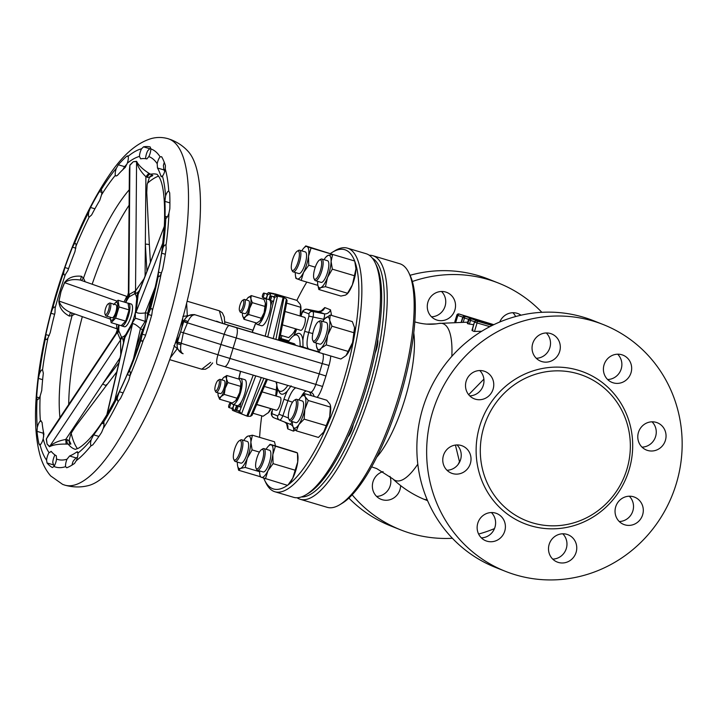 <?xml version="1.0" encoding="UTF-8"?>
<svg xmlns="http://www.w3.org/2000/svg" width="718" height="718" viewBox="0 0 718 718"><rect width="100%" height="100%" fill="white"/><g stroke="black" fill="none" stroke-linecap="round" stroke-linejoin="round"><path stroke-width="1.08" d="M158.579 176.089A145.637 42.326 -73.4 0 0 147.414 183.261M129.105 205.231A145.637 42.326 -73.4 0 0 92.164 284.229M82.319 316.656A145.637 42.326 -73.4 0 0 68.713 404.494M71.235 433.466A145.637 42.326 -73.4 0 0 77.445 448.678M129.357 174.348L129.859 165.077L133.252 161.738L136.591 161.308C138.394 165.131 142.46 169.089 148.797 173.2L152.808 175.461L149.577 177.22M74.887 314.044L72.078 315.633L69.323 316.082C62.681 312.545 59.199 307.537 58.867 301.057L61.021 291.589L64.503 282.578C68.327 277.597 73.981 275.497 81.466 276.286L83.503 278.171L85.173 281.77M48.68 434.587L46.419 438.869L47.092 444.092L49.65 446.47C53.428 443.024 58.804 440.69 65.769 439.47L69.09 440.574A6.211 2.369 7.1 0 0 69.197 440.233L70.831 444.119L66.128 444.101C58.598 443.966 53.051 444.837 49.506 446.713L47.092 444.092L46.257 439.057L51.328 430.612M146.867 158.929L148.841 156.578A6.211 1.804 -73.4 0 0 150.834 148.913L150.197 146.957A167.752 48.752 -73.4 0 0 143.492 146.849L141.608 148.752A6.211 1.804 -73.4 0 0 140.037 152.754A6.211 1.804 -73.4 0 0 139.436 156.425L140.656 158.831A155.321 45.144 106.6 0 1 146.867 158.929M141.608 148.752A166.055 48.259 -73.4 0 0 128.1 156.309L126.835 156.174A167.752 48.752 -73.4 0 0 118.335 164.79L116.406 168.174A6.211 1.804 -73.4 0 0 115.311 172.464A6.211 1.804 -73.4 0 0 115.365 175.318L116.011 176.054L117.366 175.443A155.321 45.144 106.6 0 1 125.228 167.456L127.283 163.219A6.211 1.804 -73.4 0 0 128.1 156.309L127.669 155.824M99.784 200.286L101.525 194.874A6.211 1.804 -73.4 0 0 101.166 189.947A6.211 1.804 -73.4 0 0 101.023 189.929L99.353 191.625A167.752 48.752 -73.4 0 0 90.531 207.484L88.879 211.756A6.211 1.804 -73.4 0 0 88.449 215.597A6.211 1.804 -73.4 0 0 89.131 217.132L91.617 214.969A155.321 45.144 106.6 0 1 99.784 200.286M74.932 251.731L76.009 246.077A6.211 1.804 -73.4 0 0 75.318 243.456A6.211 1.804 -73.4 0 0 74.268 243.941L72.509 247.18A167.752 48.752 -73.4 0 0 64.889 267.545L63.776 271.96A6.211 1.804 -73.4 0 0 64.082 274.689A6.211 1.804 -73.4 0 0 64.441 274.967A6.211 1.804 -73.4 0 0 65.311 274.644L67.869 270.578A155.321 45.144 106.6 0 1 74.932 251.731M54.963 312.904L55.142 307.959A6.211 1.804 -73.4 0 0 54.55 307.071A6.211 1.804 -73.4 0 0 52.477 309.009L50.942 313.245A167.752 48.752 -73.4 0 0 45.835 334.588L45.449 338.384A6.211 1.804 -73.4 0 0 46.096 339.524A6.211 1.804 -73.4 0 0 46.446 339.515A6.211 1.804 -73.4 0 0 47.98 337.909L50.233 332.658A155.321 45.144 106.6 0 1 54.963 312.904M43.331 373.216L42.55 369.842A6.211 1.804 -73.4 0 0 42.452 369.797A6.211 1.804 -73.4 0 0 39.409 373.89L38.377 378.395A167.752 48.752 -73.4 0 0 36.681 397.018L37.058 399.531A6.211 1.804 -73.4 0 0 37.273 399.648A6.211 1.804 -73.4 0 0 38.566 398.885A6.211 1.804 -73.4 0 0 40.163 395.977L41.752 390.466A155.321 45.144 106.6 0 1 43.331 373.216M42.048 422.256L40.387 421.008A6.211 1.804 -73.4 0 0 37.318 427.354L36.995 431.347A167.752 48.752 -73.4 0 0 38.987 444.047L40.064 444.837A6.211 1.804 -73.4 0 0 41.824 442.512A6.211 1.804 -73.4 0 0 43.188 438.824L43.897 434.013A155.321 45.144 106.6 0 1 42.048 422.256M41.213 420.82L40.387 421.008A158.148 45.961 -73.4 0 1 40.163 395.977M51.337 451.532L49.048 452.618A6.211 1.804 -73.4 0 0 46.58 460.175L47.029 462.966A167.752 48.752 -73.4 0 0 52.369 467.535L53.94 466.458A6.211 1.804 -73.4 0 0 55.645 462.877A6.211 1.804 -73.4 0 0 56.551 459.026L56.291 455.759A155.321 45.144 106.6 0 1 51.337 451.532L51.014 451.317M150.825 148.554A167.752 48.752 -73.4 0 0 149.784 148.716L147.827 150.609A6.211 1.804 -73.4 0 0 146.248 154.603A6.211 1.804 -73.4 0 0 145.646 158.274L145.655 158.696M89.131 217.132A6.211 1.804 -73.4 0 0 89.14 217.132A158.148 45.961 -73.4 0 0 76.009 246.077M77.454 457.303A155.321 45.144 106.6 0 1 76.036 457.904L73.245 461.055A6.211 1.804 -73.4 0 0 72.006 465.102M164.296 162.403A6.211 1.804 -73.4 0 0 163.408 165.571L163.919 169.915A155.321 45.144 106.6 0 1 164.709 171.405M129.222 371.296L127.158 374.625A155.321 45.144 106.6 0 1 119.376 391.768L117.429 397.278A6.211 1.804 -73.4 0 0 117.994 401.003A6.211 1.804 -73.4 0 0 118.569 400.895L120.507 398.427A167.752 48.752 -73.4 0 0 128.908 379.912L130.137 375.415A6.211 1.804 -73.4 0 0 130.209 372.059A6.211 1.804 -73.4 0 0 129.635 371.26A6.211 1.804 -73.4 0 0 129.222 371.296A158.148 45.961 -73.4 0 0 141.132 339.47A6.211 1.804 -73.4 0 0 141.823 341.131A6.211 1.804 -73.4 0 0 143.385 340.027L145.251 336.257A167.752 48.752 -73.4 0 0 151.758 314.942L152.342 310.688A6.211 1.804 -73.4 0 0 151.677 308.713A6.211 1.804 -73.4 0 0 151.633 308.695A6.211 1.804 -73.4 0 0 150.259 309.557L148.312 314.466A155.321 45.144 106.6 0 1 142.29 334.202L141.132 339.47M163.121 247.539L161.658 253.185A155.321 45.144 106.6 0 1 158.445 272.104L158.238 276.206A6.211 1.804 -73.4 0 0 158.624 276.547A6.211 1.804 -73.4 0 0 161.209 273.603L162.699 269.187A167.752 48.752 -73.4 0 0 166.181 248.76L165.993 245.475A6.211 1.804 -73.4 0 0 165.517 244.964A6.211 1.804 -73.4 0 0 164.718 245.224A6.211 1.804 -73.4 0 0 163.121 247.539A158.148 45.961 -73.4 0 0 165.777 218.425A6.211 1.804 -73.4 0 0 168.954 213.102L169.825 208.812A167.752 48.752 -73.4 0 0 169.681 192.801L168.748 191.06A6.211 1.804 -73.4 0 0 167.079 192.577A6.211 1.804 -73.4 0 0 165.571 195.951L164.898 201.381A155.321 45.144 106.6 0 1 165.041 216.199L165.508 218.416M162.08 176.511L160.949 176.17L162.456 176.107A6.211 1.804 -73.4 0 0 165.284 168.999L165.4 165.58A167.752 48.752 -73.4 0 0 161.658 156.757L160.123 156.847A6.211 1.804 -73.4 0 0 158.346 159.872A6.211 1.804 -73.4 0 0 157.188 163.722L157.475 168.003A155.321 45.144 106.6 0 1 160.949 176.17L161.397 176.825M77.93 453.103L76.79 451.963A155.321 45.144 106.6 0 1 69.592 455.984L67.025 459.206A6.211 1.804 -73.4 0 0 65.589 466.655L66.747 467.777A167.752 48.752 -73.4 0 0 74.519 463.433L76.287 460.669A6.211 1.804 -73.4 0 0 77.652 456.433A6.211 1.804 -73.4 0 0 77.93 453.103A158.148 45.961 -73.4 0 0 91.213 439.631A6.211 1.804 -73.4 0 0 91.051 445.69L91.267 445.806M77.436 451.748L76.79 451.963L77.795 452.259M76.287 460.669A166.055 48.259 -73.4 0 0 91.051 445.69L92.739 444.945A167.752 48.752 -73.4 0 0 101.588 432.433L103.239 428.466A6.211 1.804 -73.4 0 0 104.02 424.311A6.211 1.804 -73.4 0 0 103.634 422.067L103.356 421.852M117.429 397.278A158.148 45.961 -73.4 0 1 103.634 422.067L101.857 423.261A155.321 45.144 106.6 0 1 93.663 434.848L91.213 439.631M64.844 485.144C72.868 487.378 80.694 487.54 88.323 485.61A176.978 51.436 -73.4 0 0 179.168 330.585A176.978 51.436 -73.4 0 0 187.874 151.121C183.359 146.221 177.831 142.451 171.288 139.813L167.967 138.673C162.349 137.111 156.811 137.075 151.345 138.556C137.093 142.801 123.37 154.532 110.186 173.756C88.951 204.603 70.858 244.883 55.887 294.577C44.992 331.635 38.413 366.063 36.151 397.853C34.572 420.586 35.81 439.506 39.876 454.629C42.057 462.939 45.656 470.039 50.664 475.926L62.637 484.381L64.844 485.144A180.739 52.531 -73.4 0 0 166.136 328.943A180.739 52.531 -73.4 0 0 169.143 139.077A180.739 52.531 -73.4 0 0 167.967 138.673M39.526 444.945L40.064 444.837A166.055 48.259 -73.4 0 0 46.58 460.175M54.972 454.952A6.211 1.804 -73.4 0 0 52.8 462.024L53.32 464.842A167.752 48.752 -73.4 0 0 54.281 465.937M43.268 430.953L43.286 433.223A167.752 48.752 -73.4 0 0 43.699 436.759M127.005 164.027A167.752 48.752 -73.4 0 0 124.627 166.666L122.625 170.031M168.892 191.087L168.748 191.06A166.055 48.259 -73.4 0 0 165.284 168.999M149.245 177.508L145.933 176.745C140.845 171.826 137.721 166.773 136.582 161.586L133.252 161.738L129.886 165.337A3.393 2.89 40.8 0 0 129.859 165.077M129.491 294.192A13.552 12.43 -119.2 0 1 129.222 296.794L128.549 297.467A13.552 12.278 -124.6 0 0 128.836 294.604L129.886 165.337L129.393 169.861L128.396 292.8L128.836 294.604L135.531 290.862L136.582 161.586A3.393 3.186 92.5 0 0 136.591 161.308M109.298 290.251L111.191 290.916A6.211 5.25 -71 0 1 111.407 290.987L80.326 280.065C73.577 278.943 68.345 279.823 64.62 282.686L61.021 291.589L59.011 301.048A3.393 0.556 11.2 0 1 58.867 301.057M116.881 301.066L64.62 282.686A3.393 0.7 22.8 0 0 64.503 282.578M120.768 354.602L120.543 339.964L49.65 446.47A3.393 3.168 -51.9 0 1 49.506 446.713M120.202 339.255A13.552 12.233 157 0 0 121.423 336.975L121.845 337.361A13.552 12.386 151.7 0 1 120.543 339.964L117.312 332.362L46.419 438.869A3.393 2.809 -5.3 0 1 46.257 439.057M157.116 174.312L158.831 176.511C163.444 183.611 165.293 200.044 164.368 225.802L162.672 244.551C157.018 293.483 137.775 356.568 115.58 399.002L106.578 415.166C99.488 426.779 92.918 435.566 86.869 441.507C83.108 445.133 80.102 447.449 77.867 448.481L75.246 449.369M106.578 415.166L114.736 400.635A3.393 1.346 -153.1 0 1 114.718 400.743M131.762 325.227A13.552 7.871 29.1 0 0 131.879 323.558L135.406 318.209L145.18 321.35A13.552 0.7 -58.8 0 1 140.459 328.602C136.438 324.913 133.79 323.324 132.516 323.854L124.914 337.523L107.144 414.295A3.393 2.495 -148 0 1 107.072 414.492M162.259 247.854L164.332 226.879A3.393 2.396 -177.4 0 0 164.377 226.691M137.506 297.378A13.552 7.377 5.2 0 1 136.698 298.733L136.698 297.44A13.552 7.889 4.7 0 0 137.641 295.825L164.162 226.762L138.206 293.806L136.178 311.872L162.86 242.926A3.393 1.212 -172.8 0 0 162.905 242.837M70.831 444.119A3.393 3.321 -127 0 1 69.09 440.574L69.045 440.331M106.542 384.534A6.211 1.418 -142.5 0 1 106.578 385.234L75.273 426.824C70.364 434.569 71.1 432.532 69.197 440.233L69.404 442.028A3.393 3.159 151.1 0 0 70.732 443.284M67.366 439.596A3.393 2.468 -81.9 0 0 68.327 444.271A143.465 41.689 -73.4 0 0 74.546 449.091A143.465 41.689 -73.4 0 0 75.327 449.36M65.769 439.47L66.128 444.101M132.561 322.095A13.552 7.351 28.6 0 1 132.516 323.854L114.736 400.635L117.222 395.78M125.659 336.204A13.552 7.871 29.1 0 0 125.776 334.534L131.879 323.558A22.59 6.57 -73.4 0 0 135.523 311.621L136.698 298.733A22.59 6.57 -73.4 0 0 134.598 293.788L129.222 296.794A22.59 6.57 -73.4 0 0 125.74 302.52M136.33 310.266A13.552 7.377 5.2 0 1 135.523 311.621L135.253 313.254A13.552 6.839 5.7 0 0 136.178 311.872C136.851 313.272 139.875 313.631 145.242 312.931A13.552 0.844 -87.1 0 1 145.18 321.35L146.535 321.763M145.933 176.745L148.797 173.2M147.352 177.472A3.393 2.477 113.1 0 1 150.735 174.205A143.465 41.689 -73.4 0 1 157.17 174.357M145.889 177.005L145.772 192.146A6.211 0.862 -2.3 0 1 146.759 192.568L147.172 184.589L149.299 177.732A6.211 2.109 -153.3 0 0 149.38 177.436A3.393 3.339 152 0 1 152.808 175.461M149.299 177.732L150.78 176.143A3.393 3.195 -112 0 1 152.306 175.955M134.867 291.185A13.552 12.43 -119.2 0 1 134.598 293.788L135.146 293.779A13.552 12.547 -113.2 0 0 135.531 290.862L144.013 278.817M80.335 280.065L81.466 276.286M81.69 280.541A3.393 1.113 138.7 0 1 83.503 278.171A143.465 41.689 -73.4 0 1 129.231 189.794M71.818 312.958A3.393 1.032 -105.5 0 0 72.078 315.633A143.465 41.689 -73.4 0 0 59.953 417.652M110.24 319.061L59.011 301.048C60.429 305.742 64.243 309.548 70.445 312.465L69.323 316.082M116.657 324.303L116.693 328.745L70.436 312.465M117.608 333.152A13.552 12.233 157 0 0 118.829 330.863L121.423 336.975A22.59 6.57 -73.4 0 0 125.776 334.534L125.067 335.557A13.552 8.365 29.6 0 1 124.914 337.523L124.268 339.47M131.098 303.983A11.865 3.446 106.6 0 1 131.179 304.01A11.865 3.446 106.6 0 1 131.268 304.037A11.865 3.446 106.6 0 1 132.229 305.374A11.865 3.446 -73.4 0 1 132.103 312.186A11.865 3.446 106.6 0 1 129.455 320.874A11.865 3.446 -73.4 0 1 125.838 326.331A11.865 3.446 106.6 0 1 124.411 326.744A11.865 3.446 106.6 0 1 124.331 326.717M113.561 304.746L118.03 300.223L119.071 306.927L115.643 318.146L111.173 322.669L121.198 325.658L125.668 321.134L129.096 309.907L128.055 303.211A11.865 3.446 106.6 0 1 128.594 303.238A11.865 3.446 106.6 0 1 128.675 303.265A11.865 3.446 106.6 0 1 128.468 315.732A11.865 3.446 106.6 0 1 121.827 325.972A11.865 3.446 106.6 0 1 121.746 325.945A11.865 3.446 106.6 0 1 121.279 325.595M111.173 322.669L110.096 317.176M114.153 304.244A9.379 2.728 106.6 0 1 116.765 302.314A9.379 2.728 106.6 0 1 116.567 312.276A9.379 2.728 106.6 0 1 111.281 320.237A9.379 2.728 106.6 0 1 110.285 317.23M115.912 304.764A6.776 1.966 106.6 0 1 115.957 304.773A6.776 1.966 106.6 0 1 116.002 304.791A6.776 1.966 106.6 0 1 115.885 311.908A6.776 1.966 106.6 0 1 112.089 317.769A6.776 1.966 106.6 0 1 112.044 317.751M108.14 303.911L109.387 303.158A6.776 1.966 106.6 0 1 110.051 303.023A6.776 1.966 106.6 0 1 110.096 303.032A6.776 1.966 106.6 0 1 109.98 310.158A6.776 1.966 106.6 0 1 106.183 316.01A6.776 1.966 106.6 0 1 106.138 316.001A6.776 1.966 106.6 0 1 105.699 315.534L105.07 314.224A5.645 1.642 -73.4 0 0 105.429 314.61A5.645 1.642 -73.4 0 0 108.615 309.808A5.645 1.642 -73.4 0 0 108.723 303.804A5.645 1.642 -73.4 0 0 108.14 303.911A5.645 1.642 -73.4 0 0 105.51 308.74A5.645 1.642 -73.4 0 0 105.07 314.224M115.643 318.146L125.668 321.134M119.071 306.927L129.096 309.907M118.03 300.223L128.055 303.211M75.273 426.824A6.211 1.122 -143.7 0 1 74.178 426.752L65.877 439.228M116.747 371.978L106.578 385.234A6.211 1.418 -142.5 0 1 102.701 383.906L74.178 426.752M121.845 337.361L123.182 340.188L125.067 335.557M136.95 349.486A6.211 5.035 -160.3 0 0 135.783 348.786L133.458 358.82M135.406 318.209L135.253 313.254M155.16 287.299L152.252 294.811A6.211 5.197 14.1 0 0 153.383 294.883M136.698 297.44L137.766 292.397L135.146 293.779M145.772 192.146L145.341 244.147A6.211 1.158 -3.4 0 1 149.38 244.991L146.759 192.568M128.549 297.467L126.996 298.428L125.479 302.44M123.999 302L126.772 296.399A13.552 8.966 -74.2 0 0 127.032 296.48L128.262 296.337M48.671 434.605L115.921 333.574L117.312 332.362A13.552 12.062 161.7 0 0 118.658 329.867L118.829 330.863A22.59 6.57 -73.4 0 1 119.062 325.021M118.667 324.904L117.985 327.964L118.658 329.867M123.182 340.188L123.505 342.782M137.766 292.397L139.525 290.395M128.396 292.8L126.996 298.428M127.149 296.507L111.407 290.987A6.211 5.25 -71 0 1 111.613 291.059M117.985 327.964L115.921 333.574M143.438 330.379L140.459 328.602L135.783 348.786L142.577 329.804A13.552 0.512 -62.5 0 1 145.467 323.854M146.831 319.304L147.666 313.129L148.608 313.138M175.075 343.796L178.935 336.706L180.613 331.904L181.914 326.959L182.776 317.957M279.867 338.322L288.573 341.454A29.366 8.535 -73.4 0 1 293.868 335.611L296.363 334.103A31.628 9.19 106.6 0 1 302.87 340.296L303.014 346.965L300.061 346.004L303.543 347.431M221.162 322.974L194.282 314.556L187.317 315.803L184.14 320.291C186.806 315.749 190.432 313.937 195.018 314.852C192.46 314.61 190.117 316.844 187.981 321.565L187.488 322.858L183.817 321.296L180.882 330.917M222.759 323.468L219.376 310.804L222.284 312.761L224.258 316.979L224.86 324.123M186.626 303.184L187.317 315.803L182.884 316.405M306.801 309.198L312.752 311.513C313.56 312.133 313.649 314.008 313.039 317.123L308.794 332.371A16.945 4.927 -73.4 0 0 308.857 348.975L303.014 346.965M303.032 347.377L301.093 346.929M235.818 327.507A10.169 2.953 106.6 0 1 235.899 327.525L301.416 347.018L221.099 322.947M180.281 332.865L177.364 342.396L181.232 343.312L180.927 344.658C180.074 349.702 180.81 352.726 183.126 353.732C178.773 352.053 176.754 348.607 177.077 343.384L177.247 348.724L170.381 357.752M201.758 369.205L210.652 362.321M173.944 345.663L182.39 353.435M300.061 346.004A29.366 8.535 -73.4 0 0 293.868 335.611M276.672 382.111A29.366 8.535 -73.4 0 0 277.911 389.246A29.366 8.535 -73.4 0 0 287.819 385.431M295.412 345.053A20.337 5.906 -73.4 0 0 293.967 343.617L279.652 339.354M182.928 353.669L181.627 353.175M221.279 323.01L216.567 321.188M318.657 352.188L229.284 325.541A10.169 2.307 107.3 0 0 224.196 334.31L187.488 322.858L183.35 332.784L181.232 343.312L217.94 354.764A10.169 2.307 107.3 0 0 217.348 364.403A10.169 2.307 107.3 0 0 217.401 364.421L224.393 366.548A10.169 2.953 106.6 0 0 224.465 366.575L310.454 392.172A10.169 2.953 -73.4 0 0 315.947 384.022L319.232 373.854L325.945 376.008L322.57 386.455L229.966 358.435A24.295 0.592 -163 0 1 217.94 354.764L220.947 344.514L180.613 331.904M236.285 327.677A10.169 2.953 106.6 0 1 236.222 337.972L229.966 358.435A10.169 2.953 106.6 0 1 224.465 366.575L217.285 364.385M330.738 355.993A15.814 4.595 106.6 0 1 328.997 365.435L322.202 363.568L319.232 373.854L233.242 348.266A24.852 0.61 -163 0 1 220.947 344.514L224.196 334.31A24.295 0.592 -163 0 0 236.222 337.972L322.202 363.568A10.169 2.953 -73.4 0 0 322.696 353.597M176.637 341.203A3.393 1.598 25.9 0 0 177.364 342.396L177.077 343.384A5.645 1.023 8.4 0 0 180.927 344.658M187.981 321.565A5.645 0.754 -154.4 0 0 184.14 320.291L183.817 321.296A3.393 1.445 8.3 0 0 182.569 321.808M176.736 340.996A3.393 1.436 24.7 0 0 177.481 342.082L181.268 343.123M180.065 333.987L178.935 336.706M187.407 323.037L183.736 321.628A3.393 1.283 9.4 0 0 182.534 322.041M181.914 326.959L181.331 329.867M295.888 387.837A16.945 4.927 -73.4 0 0 287.873 400.824L282.874 415.785C281.653 418.684 280.55 420.102 279.571 420.021L290.323 424.32L292.37 421.654M323.244 320.775L323.665 319.25C324.698 316.216 324.85 314.403 324.114 313.784L318.236 311.495M324.213 319.411L308.928 316.117L308.928 313.892L303.167 311.612L301.847 313.21C302.027 310.948 303.714 309.62 306.918 309.207L318.325 311.504L321.655 310.822L321.278 311.307M291.131 385.844L287.379 390.978A31.628 9.19 106.6 0 1 279.176 391.866L277.911 389.246M256.793 404.431L276.295 410.238A6.776 1.966 -73.4 0 0 276.744 410.211A6.776 1.966 -73.4 0 0 280.316 403.606A6.776 1.966 -73.4 0 0 280.164 397.242L262.178 391.893M288.483 418.029L278.943 414.214L283.933 399.262A20.337 5.906 106.6 0 1 287.379 390.978M272.463 409.098L271.969 413.676L277.722 415.955L278.943 414.214M282.542 324.904L300.725 330.325A6.776 1.966 -73.4 0 0 304.279 325.236A6.776 1.966 -73.4 0 0 305.024 317.697A6.776 1.966 -73.4 0 0 304.594 317.329L285.091 311.522M346.318 355.302A16.945 4.927 -73.4 0 0 346.354 355.266A16.945 4.927 -73.4 0 0 352.574 342.531A16.945 4.927 -73.4 0 0 354.575 327.641A16.945 4.927 -73.4 0 0 354.566 327.596L352.314 321.592L330.226 315.022L324.787 318.72M322.238 433.905A16.945 4.927 -73.4 0 0 322.346 433.789A16.945 4.927 -73.4 0 0 323.719 431.976A16.945 4.927 -73.4 0 0 329.697 416.799A16.945 4.927 -73.4 0 0 330.567 406.164L329.948 404.063L326.735 400.213L304.647 393.644L300.842 397.18M317.607 281.339A16.945 4.927 106.6 0 0 317.598 281.725A16.945 4.927 106.6 0 0 317.751 284.624A16.945 4.927 106.6 0 0 320.749 287.676L325.442 286.679L327.507 277.507A16.945 4.927 106.6 0 1 320.749 287.676L318.837 289.498L340.924 296.067L345.618 295.071L347.584 293.509A16.945 4.927 -73.4 0 0 352.367 284.902A16.945 4.927 -73.4 0 0 355.957 268.783A16.945 4.927 -73.4 0 0 355.805 265.884A16.945 4.927 -73.4 0 0 355.769 265.669M275.829 395.959A16.945 4.927 -73.4 0 0 276.798 384.875A16.945 4.927 -73.4 0 0 276.789 384.83L275.981 381.913M271.144 408.704A16.945 4.927 106.6 0 1 268.577 412.5A16.945 4.927 106.6 0 1 268.541 412.536M266.091 449.253A16.945 4.927 106.6 0 1 268.011 446.578L270.076 444.289L296.202 452.331L297.467 452.968L297.844 455.454A16.945 4.927 106.6 0 1 297.71 462.006L297.467 452.968L271.341 444.927A16.945 4.927 106.6 0 1 272.84 454.602L275.38 446.39M265.472 478.789L267.895 470.802A16.945 4.927 106.6 0 1 261.433 477.326A16.945 4.927 106.6 0 1 259.79 474.203L260.167 476.689L261.433 477.326L287.559 485.368L289.623 483.079A16.945 4.927 -73.4 0 0 292.756 478.206A16.945 4.927 -73.4 0 0 297.71 462.006L295.17 470.218L273.082 463.64L272.84 454.602A16.945 4.927 106.6 0 1 267.895 470.802L273.082 463.64M286.661 303.122L300.618 307.277L300.133 316.001A16.945 4.927 -73.4 0 0 300.806 306.353L300.187 304.252L296.974 300.402L274.886 293.833L276.421 294.595L276.17 295.403M295.663 328.808L293.958 332.174A16.945 4.927 -73.4 0 0 295.834 328.862M292.585 333.978L293.958 332.174A16.945 4.927 106.6 0 1 292.585 333.978A16.945 4.927 106.6 0 1 292.486 334.085M261.747 415.839A124.824 36.277 -73.4 0 0 259.62 437.352M263.721 478.179A124.824 36.277 -73.4 0 0 264.61 480.18A124.824 36.277 -73.4 0 0 287.469 485.332M287.819 485.09A124.824 36.277 -73.4 0 0 342.944 382.73A124.824 36.277 -73.4 0 0 354.88 261.585M354.665 261.002A124.824 36.277 -73.4 0 0 332.461 252.206A124.824 36.277 -73.4 0 0 330.567 253.436M306.792 282.075A124.824 36.277 -73.4 0 0 296.875 300.375M282.012 335.647A124.824 36.277 -73.4 0 0 280.98 338.537M332.461 252.206L334.956 250.699A127.086 36.932 106.6 0 1 347.422 248.15A127.086 36.932 106.6 0 1 345.627 383.591A127.086 36.932 106.6 0 1 274.913 491.758A127.086 36.932 106.6 0 1 265.875 482.801L264.61 480.18M274.913 491.758L293.563 497.305A127.086 36.932 -73.4 0 0 306.021 494.747A127.086 36.932 -73.4 0 0 364.277 389.147A127.086 36.932 -73.4 0 0 375.101 262.653A127.086 36.932 -73.4 0 0 366.063 253.696L347.422 248.15M375.101 262.653L376.376 265.274A124.824 36.277 106.6 0 1 365.731 389.515A124.824 36.277 106.6 0 1 308.516 493.248L306.021 494.747M348.042 436.741A11.3 3.285 -73.4 0 0 353.319 424.491M375.128 353.076A11.3 3.285 -73.4 0 0 377.731 339.354M301.354 496.955A124.824 36.277 -73.4 0 0 369.24 387.235A124.824 36.277 -73.4 0 0 372.4 258.256M369.267 255.249A127.086 36.932 106.6 0 1 372.804 255.698A127.086 36.932 106.6 0 1 373.692 256.012A127.086 36.932 106.6 0 1 371.475 389.596A127.086 36.932 106.6 0 1 300.295 499.306A127.086 36.932 106.6 0 1 299.406 499.001A127.086 36.932 106.6 0 1 297.09 497.753M300.295 499.306L327.228 507.33A127.086 36.932 -73.4 0 0 339.695 504.772A127.086 36.932 -73.4 0 0 398.885 396.058A127.086 36.932 -73.4 0 0 408.775 272.669A127.086 36.932 -73.4 0 0 400.626 264.027A127.086 36.932 -73.4 0 0 399.738 263.721L372.804 255.698M541.848 312.312A132.731 126.96 111.6 0 0 498.489 283.08L488.698 279.203A132.731 126.96 -68.4 0 0 478.637 275.721A132.731 126.96 -68.4 0 0 410.041 275.29A124.824 36.277 106.6 0 1 400.321 396.489A124.824 36.277 106.6 0 1 342.19 503.264L339.695 504.772M467.346 323.405L468.172 323.19L467.346 323.405A89.669 26.063 -73.4 0 1 467.759 323.737L468.926 319.905L468.477 319.725L467.346 323.405M473.602 324.724L467.759 323.737M481.715 331.267L474.068 331.438L472.121 330.585A89.669 26.063 -73.4 0 0 471.995 330.244L474.41 322.068L475.19 322.274M472.121 330.585L474.481 322.104L471.995 330.244L472.947 329.598M459.825 461.62A22.59 11.066 159.4 0 0 459.484 461.71L455.418 445.061M468.675 394.694L483.887 379.149M459.026 314.017A1.696 0.996 108 0 0 458.99 313.999L458.99 313.999A1.696 0.996 108 0 0 458.964 313.99L459.296 314.125A1.696 0.996 108 0 0 457.842 315.489L455.939 321.709M236.976 405.598A13.552 3.94 -73.4 0 0 237.066 405.634A13.552 3.94 -73.4 0 0 241.383 401.784A13.552 3.94 -73.4 0 0 245.978 388.276A13.552 3.94 -73.4 0 0 244.901 379.678A13.552 3.94 -73.4 0 0 244.802 379.651A13.552 3.94 -73.4 0 0 244.703 379.625M231.726 402.825A13.552 3.94 -73.4 0 0 232.829 404.369A13.552 3.94 -73.4 0 0 232.928 404.405A13.552 3.94 -73.4 0 0 240.521 392.701A13.552 3.94 -73.4 0 0 240.754 378.449A13.552 3.94 -73.4 0 0 240.656 378.413A13.552 3.94 -73.4 0 0 238.789 379.077M235.764 400.626L235.746 400.635A10.734 3.114 -73.4 0 0 235.764 400.626A10.734 3.114 -73.4 0 0 239.704 392.558A10.734 3.114 -73.4 0 0 240.97 383.125A10.734 3.114 -73.4 0 0 240.961 383.098L240.97 383.125M221.907 379.903A10.734 3.114 106.6 0 1 223.316 377.874A10.734 3.114 106.6 0 1 223.549 377.632L226.789 375.505L239.534 379.301L240.961 383.098L240.629 386.374L239.704 392.558L237.012 398.221L224.267 394.424L221.027 396.551A10.734 3.114 106.6 0 1 218.119 395.403L218.11 395.367A10.734 3.114 -73.4 0 0 218.119 395.403L219.546 399.199L221.027 396.551A10.734 3.114 106.6 0 0 225.201 388.241L224.267 394.424M226.789 375.505L226.457 378.781L227.884 382.586L225.201 388.241A10.734 3.114 106.6 0 0 226.457 378.781A10.734 3.114 106.6 0 0 223.549 377.632L223.316 377.874M240.629 386.374L227.884 382.586M219.187 379.66A6.776 1.966 106.6 0 1 219.412 379.499A6.776 1.966 106.6 0 1 219.636 379.391A6.776 1.966 106.6 0 1 220.076 379.364L224.222 380.594A6.776 1.966 106.6 0 1 224.375 386.957A6.776 1.966 106.6 0 1 220.794 393.563A6.776 1.966 106.6 0 1 220.354 393.59L216.208 392.351A6.776 1.966 106.6 0 1 215.732 391.875L215.095 390.565A5.645 1.642 -73.4 0 0 215.867 390.942A5.645 1.642 -73.4 0 0 218.99 384.857A5.645 1.642 -73.4 0 0 218.353 380.163A5.645 1.642 -73.4 0 0 218.164 380.253A5.645 1.642 -73.4 0 0 215.535 385.081A5.645 1.642 -73.4 0 0 215.095 390.565M218.039 392.899A10.734 3.114 -73.4 0 0 218.11 395.367L218.11 395.367M220.076 379.364A6.776 1.966 106.6 0 1 220.229 385.728A6.776 1.966 106.6 0 1 216.656 392.324A6.776 1.966 106.6 0 1 216.208 392.351M237.012 398.221L235.531 400.868L232.291 402.995L219.546 399.199M263.91 378.314L247.746 416.332L250.573 416.305L252.09 415.246L267.419 379.364M250.537 416.305L266.405 379.059M278.387 340.17L286.383 299.038L287.101 300.716L279.41 340.476M275.891 339.426L284.068 297.53L281.707 296.588L283.161 297.261L273.217 338.627M269.914 300.303A2.262 0.655 -73.4 0 0 271.171 298.374A2.262 0.655 -73.4 0 0 271.207 295.969A2.262 0.655 -73.4 0 0 269.95 297.889A2.262 0.655 -73.4 0 0 269.914 300.303L273.019 301.228A2.262 0.655 -73.4 0 0 273.755 300.555L274.554 297.396L277.534 296.112L284.041 297.53L286.383 299.038M279.625 296.328L274.877 293.895M277.247 295.619L277.426 294.892L270.767 293.438L267.608 294.784L266.531 294.218L268.568 292.567L270.767 293.438L268.873 299.621M247.728 416.323L239.318 413.056L238.69 410.588M261.262 377.524L246.839 416.054L239.318 413.056M240.279 413.442L232.551 410.382L231.752 407.977L232.506 408.138A2.262 0.655 -73.4 0 0 233.251 406.55A2.262 0.655 -73.4 0 0 233.521 404.575M240.108 413.371L234.75 411.252L232.91 408.291L233.996 404.719M273.396 297.072L275.335 295.242L280.711 296.292M273.971 293.626L268.568 292.567M274.554 297.396L273.791 297.225M239.094 410.741L241.517 413.927L255.752 375.891M239.776 411.154L240.871 408.111A2.262 0.655 -73.4 0 0 240.629 407.052L237.523 406.128A2.262 0.655 -73.4 0 0 236.267 408.048A2.262 0.655 -73.4 0 0 236.24 410.454A2.262 0.655 -73.4 0 0 237.496 408.533A2.262 0.655 -73.4 0 0 237.523 406.128M228.916 405.14A2.262 0.655 -73.4 0 0 228.88 407.546A2.262 0.655 -73.4 0 0 230.146 405.625A2.262 0.655 -73.4 0 0 230.173 403.22A2.262 0.655 -73.4 0 0 228.916 405.14M263.82 295.466A2.262 0.655 -73.4 0 0 263.847 293.061A2.262 0.655 -73.4 0 0 262.591 294.981A2.262 0.655 -73.4 0 0 262.564 297.387A2.262 0.655 -73.4 0 0 263.82 295.466M262.564 297.387L265.669 298.32A2.262 0.655 -73.4 0 0 266.925 296.39A2.262 0.655 -73.4 0 0 267.213 294.622M269.699 299.998A13.552 3.94 -73.4 0 0 269.331 299.765A13.552 3.94 -73.4 0 0 269.232 299.729A13.552 3.94 -73.4 0 0 269.133 299.711M261.406 325.685A13.552 3.94 -73.4 0 0 261.505 325.721A13.552 3.94 -73.4 0 0 267.006 319.564A13.552 3.94 -73.4 0 0 270.704 305.877A13.552 3.94 -73.4 0 0 269.986 300.321M256.155 322.912A13.552 3.94 -73.4 0 0 257.259 324.455A13.552 3.94 -73.4 0 0 257.358 324.482A13.552 3.94 -73.4 0 0 264.951 312.779A13.552 3.94 -73.4 0 0 265.184 298.535A13.552 3.94 -73.4 0 0 265.095 298.5A13.552 3.94 -73.4 0 0 263.228 299.164M242.54 315.453L243.976 319.286L256.721 323.073L260.185 320.722A10.734 3.114 -73.4 0 0 260.194 320.704A10.734 3.114 -73.4 0 0 264.134 312.644A10.734 3.114 -73.4 0 0 265.4 303.211A10.734 3.114 -73.4 0 0 265.4 303.184L263.964 299.379L251.219 295.592L247.755 297.961A10.734 3.114 106.6 0 1 247.979 297.71A10.734 3.114 106.6 0 1 250.896 298.868A10.734 3.114 106.6 0 1 249.631 308.327A10.734 3.114 106.6 0 1 245.457 316.638A10.734 3.114 106.6 0 1 242.549 315.48A10.734 3.114 106.6 0 1 242.54 315.453A10.734 3.114 106.6 0 1 242.469 312.985M246.337 299.989A10.734 3.114 106.6 0 1 247.755 297.961M240.647 312.438L244.784 313.667A6.776 1.966 -73.4 0 0 248.338 308.587A6.776 1.966 -73.4 0 0 249.083 301.048A6.776 1.966 -73.4 0 0 248.652 300.68L244.506 299.442A6.776 1.966 106.6 0 1 244.937 299.819A6.776 1.966 106.6 0 1 244.192 307.358A6.776 1.966 106.6 0 1 240.647 312.438A6.776 1.966 106.6 0 1 240.216 312.061A6.776 1.966 106.6 0 1 240.162 311.962A6.776 1.966 106.6 0 1 240.108 311.845M242.594 300.33A5.645 1.642 -73.4 0 0 239.965 305.168A5.645 1.642 -73.4 0 0 239.525 310.652A5.645 1.642 -73.4 0 0 239.579 310.732A5.645 1.642 -73.4 0 0 242.639 307.501A5.645 1.642 -73.4 0 0 243.51 300.528A5.645 1.642 -73.4 0 0 242.594 300.33L243.842 299.586A6.776 1.966 106.6 0 1 244.506 299.442M243.976 319.286L245.457 316.638L248.697 314.511L249.631 308.327L252.323 302.664L250.896 298.868L251.219 295.592M259.961 320.955L264.134 312.644L265.4 303.211M248.697 314.511L261.442 318.307M252.323 302.664L265.068 306.46M300.618 307.277L300.716 305.778M280.505 335.198L288.672 337.631L292.352 334.238M243.824 440.439A16.945 4.927 106.6 0 1 245.744 437.765A16.945 4.927 106.6 0 1 247.71 436.194L252.404 435.198L274.491 441.776L275.452 445.86M252.404 435.198L250.869 442.144A16.945 4.927 106.6 0 0 247.71 436.194L245.744 437.765M237.559 465.605L238.609 470.245L240.521 468.432L245.215 467.436L247.27 458.264A16.945 4.927 106.6 0 0 250.869 442.144L252.108 449.908L259.422 452.089M245.215 467.436L259.629 471.726M237.371 462.087A16.945 4.927 106.6 0 0 237.362 462.482A16.945 4.927 106.6 0 0 237.523 465.381A16.945 4.927 106.6 0 0 240.521 468.432A16.945 4.927 106.6 0 0 247.27 458.264L252.108 449.908M238.609 470.245L260.167 476.662M235.199 461.441L240.889 463.137A11.3 3.285 -73.4 0 0 245.583 457.779A11.3 3.285 -73.4 0 0 247.342 441.48L241.643 439.784A11.3 3.285 106.6 0 1 239.893 456.083A11.3 3.285 106.6 0 1 235.199 461.441A11.3 3.285 106.6 0 1 234.391 460.651L233.754 459.332A10.169 2.953 -73.4 0 0 238.708 455.23A10.169 2.953 -73.4 0 0 241.419 444.523A10.169 2.953 -73.4 0 0 239.282 440.771A10.169 2.953 -73.4 0 0 236.06 445.384A10.169 2.953 -73.4 0 0 233.754 459.332M239.282 440.771L240.53 440.017A11.3 3.285 106.6 0 1 241.643 439.784M317.868 285.369L301.165 280.397L303.579 272.409L308.767 265.256L308.534 256.218L311.065 248.006L333.152 254.576L305.76 245.906L303.705 248.186A16.945 4.927 106.6 0 1 307.026 246.543L305.76 245.906M308.767 265.256L315.274 267.186M301.165 280.397L295.852 278.297L295.484 275.811A16.945 4.927 106.6 0 1 295.331 272.517M311.065 248.006L307.026 246.543A16.945 4.927 106.6 0 1 308.534 256.218A16.945 4.927 106.6 0 1 303.579 272.409A16.945 4.927 106.6 0 1 297.117 278.934A16.945 4.927 106.6 0 1 295.484 275.811M301.775 250.86A16.945 4.927 106.6 0 1 303.705 248.186M293.15 271.871L298.85 273.567A11.3 3.285 -73.4 0 0 306.128 259.961A11.3 3.285 -73.4 0 0 305.294 251.91L299.594 250.214A11.3 3.285 106.6 0 1 300.429 258.265A11.3 3.285 106.6 0 1 293.15 271.871A11.3 3.285 106.6 0 1 292.352 271.072L291.714 269.762A10.169 2.953 -73.4 0 0 295.367 268.11A10.169 2.953 -73.4 0 0 298.984 258.238A10.169 2.953 -73.4 0 0 297.243 251.192A10.169 2.953 -73.4 0 0 291.696 263.237A10.169 2.953 -73.4 0 0 291.714 269.762M297.243 251.192L298.491 250.438A11.3 3.285 106.6 0 1 299.594 250.214M270.076 444.289L271.341 444.927A16.945 4.927 106.6 0 0 268.011 446.578M288.349 484.506L292.756 478.206L295.17 470.218M257.466 470.263L263.165 471.959A11.3 3.285 -73.4 0 0 270.435 458.353A11.3 3.285 -73.4 0 0 269.609 450.303L263.91 448.606A11.3 3.285 106.6 0 1 264.745 456.657A11.3 3.285 106.6 0 1 257.466 470.263A11.3 3.285 106.6 0 1 256.667 469.464L256.03 468.154A10.169 2.953 -73.4 0 0 259.683 466.494A10.169 2.953 -73.4 0 0 263.3 456.621A10.169 2.953 -73.4 0 0 261.558 449.585A10.169 2.953 -73.4 0 0 256.012 461.62A10.169 2.953 -73.4 0 0 256.03 468.154M259.79 474.203A16.945 4.927 106.6 0 1 259.647 470.909M261.558 449.585L262.806 448.831A11.3 3.285 106.6 0 1 263.91 448.606M264.457 386.49L276.268 390.009L276.798 384.875M276.268 390.009L275.712 395.923M256.721 404.593L270.65 408.56M252.969 413.227L263.102 416.243L268.577 412.5M268.218 412.895L270.551 408.713M325.442 286.679L347.53 293.258L352.367 284.902L355.957 268.783L354.719 261.02L332.631 254.441L327.938 255.437L325.972 257.008A16.945 4.927 106.6 0 1 327.938 255.437A16.945 4.927 106.6 0 1 331.097 261.388L332.631 254.441M332.335 269.16L331.097 261.388A16.945 4.927 106.6 0 1 327.507 277.507L332.335 269.16L354.423 275.73M347.027 294.129L347.53 293.258M318.837 289.498L317.787 284.849M315.426 280.684L321.125 282.38A11.3 3.285 -73.4 0 0 325.819 277.022A11.3 3.285 -73.4 0 0 327.57 260.733L321.87 259.036A11.3 3.285 106.6 0 1 320.12 275.326A11.3 3.285 106.6 0 1 315.426 280.684A11.3 3.285 106.6 0 1 314.619 279.894L313.99 278.575A10.169 2.953 -73.4 0 0 318.936 274.473A10.169 2.953 -73.4 0 0 321.655 263.766A10.169 2.953 -73.4 0 0 319.519 260.015A10.169 2.953 -73.4 0 0 316.288 264.637A10.169 2.953 -73.4 0 0 313.99 278.575M324.051 259.683A16.945 4.927 106.6 0 1 325.972 257.008M319.519 260.015L320.766 259.261A11.3 3.285 106.6 0 1 321.87 259.036M296.346 430.863L298.859 424.58A16.945 4.927 106.6 0 1 293.141 427.013A16.945 4.927 106.6 0 1 292.522 424.912L293.141 427.013L296.346 430.863L318.433 437.441L323.719 431.976L329.697 416.799L330.486 405.589M308.3 400.509L305.087 396.659A16.945 4.927 106.6 0 1 304.836 409.404A16.945 4.927 106.6 0 1 298.859 424.58L304.145 419.124L304.836 409.404L308.3 400.509L330.388 407.088M298.814 399.962A16.945 4.927 106.6 0 1 299.361 399.1A16.945 4.927 106.6 0 1 300.743 397.287A16.945 4.927 106.6 0 1 305.087 396.659L304.647 393.644M304.145 419.124L326.232 425.693M290.189 420.972L295.888 422.669A11.3 3.285 -73.4 0 0 301.479 415.121A11.3 3.285 -73.4 0 0 303.373 402.448A11.3 3.285 -73.4 0 0 302.332 401.012L296.633 399.316A11.3 3.285 106.6 0 1 297.674 400.752A11.3 3.285 106.6 0 1 295.78 413.424A11.3 3.285 106.6 0 1 290.189 420.972A11.3 3.285 106.6 0 1 289.39 420.174L288.753 418.863A10.169 2.953 -73.4 0 0 293.949 414.187A10.169 2.953 -73.4 0 0 296.211 401.38A10.169 2.953 -73.4 0 0 294.281 400.294A10.169 2.953 -73.4 0 0 289.74 408.354A10.169 2.953 -73.4 0 0 288.546 418.289A10.169 2.953 -73.4 0 0 288.753 418.863M292.522 424.912A16.945 4.927 106.6 0 1 292.37 421.619M294.281 400.294L295.529 399.54A11.3 3.285 106.6 0 1 296.633 399.316M318.792 352.43L321.125 348.257A16.945 4.927 106.6 0 1 316.53 346.435A16.945 4.927 106.6 0 1 316.521 346.39L318.792 352.43L340.879 359.009L345.995 355.652L352.574 342.531L354.575 327.641M326.241 344.9L327.713 335.135A16.945 4.927 106.6 0 1 321.125 348.257L326.241 344.9L348.329 351.47M331.958 326.196L329.706 320.192A16.945 4.927 106.6 0 1 327.713 335.135L331.958 326.196L354.046 332.766M322.822 321.44A16.945 4.927 106.6 0 1 324.751 318.765A16.945 4.927 106.6 0 1 325.11 318.379A16.945 4.927 106.6 0 1 329.706 320.192L330.226 315.022M314.197 342.45L319.896 344.146A11.3 3.285 -73.4 0 0 321.152 343.823A11.3 3.285 -73.4 0 0 326.771 332.38A11.3 3.285 -73.4 0 0 326.34 322.49L320.641 320.793A11.3 3.285 106.6 0 1 321.072 330.684A11.3 3.285 106.6 0 1 315.453 342.127A11.3 3.285 106.6 0 1 314.197 342.45A11.3 3.285 106.6 0 1 313.398 341.651L312.761 340.341A10.169 2.953 -73.4 0 0 314.61 340.763A10.169 2.953 -73.4 0 0 319.995 328.979A10.169 2.953 -73.4 0 0 318.289 321.772A10.169 2.953 -73.4 0 0 318.155 321.852A10.169 2.953 -73.4 0 0 313.506 330.648A10.169 2.953 -73.4 0 0 312.761 340.341M316.521 346.39L316.521 346.39A16.945 4.927 106.6 0 1 316.378 343.096M319.393 321.117A11.3 3.285 106.6 0 1 319.537 321.018A11.3 3.285 106.6 0 1 320.641 320.793M607.634 379.517A14.683 14.046 111.6 0 0 621.214 368.926A14.683 14.046 111.6 0 0 617.659 354.198M446.982 470.254A14.683 14.046 111.6 0 0 460.57 459.664A14.683 14.046 111.6 0 0 457.007 444.936M469.734 395.86A14.683 14.046 111.6 0 0 483.313 385.27A14.683 14.046 111.6 0 0 479.75 370.542M536.274 358.282A14.683 14.046 111.6 0 0 549.853 347.691A14.683 14.046 111.6 0 0 546.29 332.964M642.009 447.134A14.683 14.046 111.6 0 0 655.597 436.553A14.683 14.046 111.6 0 0 652.034 421.816M619.266 521.528A14.683 14.046 111.6 0 0 632.854 510.938A14.683 14.046 111.6 0 0 629.291 496.21M552.725 559.116A14.683 14.046 111.6 0 0 566.305 548.525A14.683 14.046 111.6 0 0 562.75 533.797M481.365 537.872A14.683 14.046 111.6 0 0 494.944 527.281A14.683 14.046 111.6 0 0 491.39 512.553M505.544 571.384L495.761 567.516A132.731 126.96 -68.4 0 1 424.625 402.583A132.731 126.96 -68.4 0 1 583.411 317.203A132.731 126.96 -68.4 0 1 593.472 320.686L603.264 324.563A132.731 126.96 111.6 0 0 593.203 321.081A132.731 126.96 111.6 0 0 434.408 406.46A132.731 126.96 111.6 0 0 505.544 571.384A132.731 126.96 111.6 0 0 515.605 574.867A132.731 126.96 111.6 0 0 674.399 489.488A132.731 126.96 111.6 0 0 603.264 324.563M604.071 364.789A14.683 14.046 111.6 0 0 612.131 382.452A14.683 14.046 111.6 0 0 631.005 372.804A14.683 14.046 111.6 0 0 622.946 355.141A14.683 14.046 111.6 0 0 604.071 364.789M443.428 455.526A14.683 14.046 111.6 0 0 451.487 473.189A14.683 14.046 111.6 0 0 470.362 463.541A14.683 14.046 111.6 0 0 462.302 445.878A14.683 14.046 111.6 0 0 443.428 455.526M466.17 381.132A14.683 14.046 111.6 0 0 474.23 398.795A14.683 14.046 111.6 0 0 493.104 389.147A14.683 14.046 111.6 0 0 485.045 371.484A14.683 14.046 111.6 0 0 466.17 381.132M532.711 343.545A14.683 14.046 111.6 0 0 540.771 361.208A14.683 14.046 111.6 0 0 559.645 351.569A14.683 14.046 111.6 0 0 551.586 333.906A14.683 14.046 111.6 0 0 532.711 343.545M638.446 432.407A14.683 14.046 111.6 0 0 646.514 450.069A14.683 14.046 111.6 0 0 665.389 440.421A14.683 14.046 111.6 0 0 657.32 422.758A14.683 14.046 111.6 0 0 638.446 432.407M615.703 506.8A14.683 14.046 111.6 0 0 623.771 524.463A14.683 14.046 111.6 0 0 642.637 514.815A14.683 14.046 111.6 0 0 634.577 497.152A14.683 14.046 111.6 0 0 615.703 506.8M549.162 544.379A14.683 14.046 111.6 0 0 557.222 562.041A14.683 14.046 111.6 0 0 576.096 552.402A14.683 14.046 111.6 0 0 568.037 534.739A14.683 14.046 111.6 0 0 549.162 544.379M477.802 523.144A14.683 14.046 111.6 0 0 485.862 540.807A14.683 14.046 111.6 0 0 504.736 531.158A14.683 14.046 111.6 0 0 496.676 513.496A14.683 14.046 111.6 0 0 477.802 523.144M479.812 425.774A81.331 77.795 111.6 0 0 530.629 525.729A81.331 77.795 111.6 0 0 628.995 470.173A81.331 77.795 111.6 0 0 578.178 370.219A81.331 77.795 111.6 0 0 479.812 425.774M626.805 469.617A77.948 74.555 111.6 0 0 578.107 373.818A77.948 74.555 111.6 0 0 483.842 427.066A77.948 74.555 111.6 0 0 532.541 522.857A77.948 74.555 111.6 0 0 626.805 469.617M400.626 485.592A14.683 14.046 -68.4 0 1 399.962 489.685A14.683 14.046 -68.4 0 1 381.087 499.324A14.683 14.046 -68.4 0 1 373.028 481.661A14.683 14.046 -68.4 0 1 383.062 471.627M499.764 321.996A14.683 14.046 -68.4 0 1 518.172 313.667A14.683 14.046 -68.4 0 1 521.008 315.202M427.937 302.072A14.683 14.046 -68.4 0 1 446.811 292.423A14.683 14.046 -68.4 0 1 454.871 310.086A14.683 14.046 -68.4 0 1 435.997 319.734A14.683 14.046 -68.4 0 1 427.937 302.072M498.489 283.08A132.731 126.96 111.6 0 0 488.428 279.598A132.731 126.96 111.6 0 0 412.356 281.501M352.17 494.846A132.731 126.96 111.6 0 0 400.779 529.911A132.731 126.96 111.6 0 0 410.84 533.393A132.731 126.96 111.6 0 0 452.394 538.285M478.619 534.048A132.731 126.96 111.6 0 0 494.478 528.601M389.973 476.348A14.683 14.046 -68.4 0 1 390.179 485.808A14.683 14.046 -68.4 0 1 376.591 496.398M441.525 291.481A14.683 14.046 -68.4 0 1 445.079 306.209A14.683 14.046 -68.4 0 1 431.5 316.8M400.779 529.911L390.987 526.034A132.731 126.96 -68.4 0 1 348.894 498.112M512.885 312.725A14.683 14.046 -68.4 0 1 515.632 316.539M467.301 323.324L468.477 319.725A1.696 1.624 111.6 0 1 470.523 318.568A1.696 0.897 106.1 0 1 470.523 318.568L492.988 325.066L470.811 318.675M470.775 318.666L492.494 325.308L470.775 318.666M492.961 325.083L470.703 318.648M482.927 321.826L493.733 324.707M56.551 459.026A158.148 45.961 -73.4 0 0 56.794 459.125A158.148 45.961 -73.4 0 0 67.025 459.206M157.188 163.722A158.148 45.961 -73.4 0 0 149.084 156.677A158.148 45.961 -73.4 0 0 148.841 156.578M139.436 156.425A158.148 45.961 -73.4 0 0 127.283 163.219M115.365 175.318A158.148 45.961 -73.4 0 0 101.525 194.874M65.311 274.644A158.148 45.961 -73.4 0 0 55.142 307.959M47.98 337.909A158.148 45.961 -73.4 0 0 42.55 369.842M43.188 438.824A158.148 45.961 -73.4 0 0 49.048 452.618M130.12 375.514L127.158 374.625M151.615 315.453L148.312 314.466M165.328 254.28L161.658 253.185M169.906 202.871L164.898 201.381M163.919 169.915L157.475 168.003M104.029 423.907L101.857 423.261M53.94 466.458A166.055 48.259 -73.4 0 0 54.487 466.682A166.055 48.259 -73.4 0 0 65.589 466.655M37.058 399.531A166.055 48.259 -73.4 0 0 37.318 427.354M45.449 338.384A166.055 48.259 -73.4 0 0 39.409 373.89M63.776 271.96A166.055 48.259 -73.4 0 0 52.477 309.009M88.879 211.756A166.055 48.259 -73.4 0 0 74.268 243.941M116.406 168.174A166.055 48.259 -73.4 0 0 101.023 189.929M160.123 156.847A166.055 48.259 -73.4 0 0 151.39 149.111A166.055 48.259 -73.4 0 0 150.834 148.913M52.773 462.563A173.962 50.556 -73.4 0 0 54.101 465.749M53.32 464.842L47.029 462.966M43.286 433.223L36.995 431.347M40.495 444.496L38.987 444.047M42.631 379.66L38.377 378.395M39.302 397.799L36.681 397.018M54.586 314.331L50.942 313.245M49.228 335.593L45.835 334.588M75.812 248.168L72.509 247.18M68.56 268.64L64.889 267.545M101.866 192.37L99.353 191.625M94.92 208.785L90.531 207.484M128.199 156.578L126.835 156.174M124.627 166.666L118.335 164.79M149.784 148.716L143.492 146.849M165.993 245.475A166.055 48.259 -73.4 0 0 168.954 213.102M152.342 310.688A166.055 48.259 -73.4 0 0 161.209 273.603M130.137 375.415A166.055 48.259 -73.4 0 0 143.385 340.027M103.239 428.466A166.055 48.259 -73.4 0 0 118.569 400.895M123.128 392.89L119.376 391.768M98.931 436.418L93.663 434.848M76.036 457.904L69.592 455.984M165.571 195.951A158.148 45.961 -73.4 0 0 162.456 176.107M167.33 216.881L165.041 216.199M161.469 273.002L158.445 272.104M150.259 309.557A158.148 45.961 -73.4 0 0 158.238 276.206M145.601 335.189L142.29 334.202M120.005 357.914L102.701 383.906L118.865 362.832M152.252 294.811L145.242 312.931L147.666 313.129L152.252 294.811M146.93 271.269L145.341 244.147L145.09 276.044M224.86 321.835L252.978 330.235M279.885 338.214L288.932 340.906L279.885 338.214M308.857 348.975L318.469 351.838M229.284 325.541L194.282 314.556M229.652 325.622A10.169 2.307 107.3 0 0 229.598 325.604L235.899 327.525A10.169 2.953 106.6 0 1 235.971 327.552M224.537 366.593L310.382 392.145A10.169 2.953 -73.4 0 0 310.454 392.172L310.813 392.288A5.645 5.403 111.6 0 0 310.508 392.181M285.504 340.242L285.441 341.077M221.009 322.929L229.598 325.604A10.169 2.307 107.3 0 0 229.545 325.595M182.65 321.099A3.393 1.849 5.2 0 1 184.14 320.291M176.314 341.822A3.393 1.983 29.2 0 0 177.077 343.384M302.87 340.296A20.337 5.906 106.6 0 1 304.692 331.366L312.788 333.565M301.255 396.713A16.945 4.927 106.6 0 1 306.245 390.915M283.933 399.262L292.513 402.215M292.989 426.707A5.645 5.403 111.6 0 0 290.323 424.32L279.571 420.021A3.393 3.24 -68.4 0 1 277.722 415.955M308.928 313.892A3.393 3.24 111.6 0 1 312.752 311.513L324.114 313.784A5.645 5.403 111.6 0 0 330.486 309.817L331.59 315.426M320.784 311.316L324.778 307.555A5.645 5.403 111.6 0 1 318.406 311.531L306.99 309.234A3.393 3.24 111.6 0 0 303.167 311.612M277.785 388.976A20.337 5.906 106.6 0 1 276.242 396.076M272.607 409.143L271.96 411.45M295.556 430.082L293.402 431.105L287.703 428.852A5.645 5.403 111.6 0 0 284.615 422.067L273.818 417.741A3.393 3.24 -68.4 0 1 271.969 413.676M296.687 329.113A20.337 5.906 106.6 0 1 294.066 335.494M304.692 331.366L308.928 316.117M301.955 313.353L300.986 316.252M324.778 307.555L330.486 309.817M328.997 365.435L325.945 376.008M322.57 386.455A15.814 4.595 106.6 0 1 317.168 397.368M287.703 428.852L286.572 423.566M413.765 332.802A76.602 22.258 106.6 0 1 376.753 457.16M467.651 322.158L439.057 323.423A81.969 23.82 106.6 0 1 443.248 323.764A81.969 23.82 106.6 0 1 451.837 356.334M417.804 464.151A81.969 23.82 106.6 0 1 395.331 480.495A81.969 23.82 106.6 0 1 392.8 478.843L376.681 468.567L371.637 466.871M468.594 319.295L462.715 317.446A1.696 1.624 111.6 0 1 464.77 316.288A1.696 1.696 0 0 0 464.752 316.288L493.176 324.976M459.484 461.71A91.742 26.665 106.6 0 1 458.111 464.465M427.12 499.602A91.742 26.665 106.6 0 1 423.521 499.073A91.742 26.665 106.6 0 1 423.315 498.992C411.944 494.092 401.766 487.378 392.8 478.843M489.864 326.636L477.084 322.947A1.696 0.897 106.1 0 0 476.734 321.027L492.135 325.487L476.734 321.027A1.696 1.624 -68.4 0 0 474.688 322.185L477.084 322.947L474.49 331.438M314.089 396.453A5.645 5.403 111.6 0 0 310.813 392.288M311.082 395.555A5.645 5.403 111.6 0 0 308.884 391.705M293.402 431.105A5.645 5.403 111.6 0 0 293.15 427.039M275.335 295.242L277.534 296.112L267.706 336.993M236.518 405.473L234.75 411.252L232.551 410.382M265.175 336.239L273.755 300.555M240.871 408.111L253.212 375.137M241.383 401.784L239.848 406.819M240.584 371.377L238.735 379.059M255.859 322.822L252.278 332.398M266.36 298.876L267.608 294.784M272.203 300.986L270.704 305.877M474.481 322.104L474.41 322.068A1.696 1.696 0 0 1 476.501 320.937A1.696 0.897 106.1 0 1 476.528 320.946A1.696 1.624 111.6 0 0 474.481 322.104M474.598 321.664L470.523 320.425L469.384 324.15M470.523 320.425L468.926 319.905A1.696 1.624 -68.4 0 1 470.981 318.747L470.523 320.425M470.496 318.559A1.696 1.696 0 0 0 468.405 319.698L468.486 319.707M461.629 321.763L462.922 317.527A1.696 1.624 -68.4 0 1 464.977 316.378L463.361 321.835M461.324 321.745L462.652 317.419L461.405 321.754M464.752 316.288A1.696 1.696 0 0 0 462.652 317.419L463.81 317.733M462.787 317.096L456.917 315.148L454.907 321.736M455.284 321.727L457.249 315.283A1.696 1.624 -68.4 0 1 459.296 314.125L482.891 321.799M454.826 321.736L456.854 315.121A1.696 1.696 0 0 1 458.99 313.999L493.778 324.68L458.964 313.99A1.696 1.624 111.6 0 0 456.917 315.148L456.926 315.13M165.158 169.663L163.623 169.206M164.162 226.762L164.368 225.802M128.594 303.238L131.179 304.01M115.957 304.773L110.051 303.023M112.089 317.769L106.183 316.01M121.827 325.972L124.411 326.744M106.973 414.187L124.277 339.452M116.693 328.745L117.851 329.858M150.394 262.321L149.38 244.991M187.111 301.201L219.376 310.804M169.708 359.673L201.973 369.276L205.483 369.231L209.324 366.88L212.663 362.94M182.408 353.48L183.009 353.696M271.808 411.468C270.731 414.035 271.404 416.126 273.818 417.741M277.651 388.653L276.098 396.04M293.752 335.683L296.543 329.077M301.847 313.21L300.842 316.216M439.057 323.423C431.581 324.859 423.755 324.419 415.569 322.104L414.789 321.87M423.315 498.992L427.569 500.661M410.041 275.29L408.775 272.669M436.113 323.881L426.429 324.105M286.976 423.952L284.615 422.067M240.656 378.413L244.802 379.651M218.164 380.253L219.412 379.499M271.207 295.969L274.366 296.911M236.24 410.454L239.399 411.396M241.176 402.134L239.749 406.792M232.928 404.405L237.066 405.634M228.88 407.546L232.04 408.488M230.173 403.22L232.174 403.812M238.636 379.032L240.485 371.341M255.761 322.795L252.18 332.371M263.847 293.061L267.015 294.003M265.095 298.5L269.232 299.729M239.525 310.652L240.162 311.962M257.358 324.482L261.505 325.721M270.731 305.446L272.104 300.95M237.523 465.381L237.604 465.919M317.751 284.624L317.832 285.163M355.805 265.884L355.724 265.346M318.289 321.772L319.537 321.018M476.501 320.937L492.162 325.469M470.721 318.648L492.512 325.299"/></g></svg>
